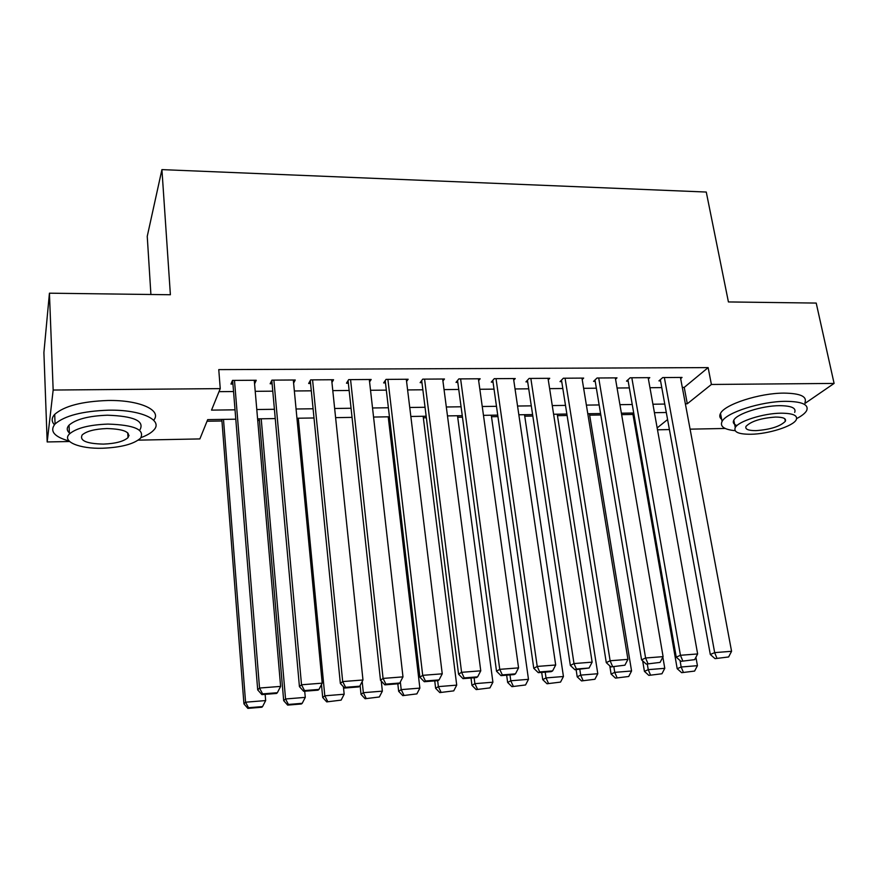 <?xml version="1.0" encoding="UTF-8"?>
<svg xmlns="http://www.w3.org/2000/svg" width="878" height="878" viewBox="0 0 878 878"><rect width="100%" height="100%" fill="white"/><g stroke="black" fill="none" stroke-linecap="round" stroke-linejoin="round"><path stroke-width="1.32" d="M150.906 294.492L147.241 236.347L161.925 169.619L706.263 192.041L728.422 301.944L816.211 303.075L834.1 383.423L805.093 403.331M725.184 428.464L690.097 429.155M669.409 429.572L657.501 429.803M207.043 421.231L221.958 420.99M257.737 420.43L259.449 420.397M388.394 418.345L389.623 418.334M423.339 417.796L426.357 417.741M457.701 417.248L462.465 417.171M491.504 416.71L497.947 416.611M524.748 416.183L532.825 416.051M557.464 415.656L567.1 415.503M589.654 415.151L600.815 414.976M621.635 414.635L632.961 414.46M235.787 419.19L207.691 419.629L199.877 438.923L138.241 440.141M69.592 441.513L47.182 441.952L53.163 390.041L220.246 388.625L211.532 410.125L235.03 409.817M53.163 390.041L49.431 293.186L43.9 352.594L47.182 441.952M254.587 383.851L256.244 380.251L232.494 380.404L230.969 384.059L232.944 384.037M293.603 383.093L295.249 379.987L271.928 380.141L270.161 383.763L272.103 383.752M331.939 382.468L333.552 379.735L310.647 379.889L308.661 383.477L310.571 383.466M369.583 381.908L371.174 379.483L348.687 379.636L346.481 383.192L348.357 383.181M406.58 381.425L408.138 379.241L386.046 379.395L383.631 382.918L385.475 382.907M442.918 380.986L444.466 379L422.746 379.142L420.145 382.643L421.956 382.632M478.642 380.58L480.167 378.769L458.821 378.912L456.022 382.38L457.8 382.369M513.751 380.196L515.243 378.539L494.27 378.67L491.285 382.117L493.03 382.106M548.267 379.845L549.738 378.308L529.116 378.44L525.955 381.864L527.678 381.853M582.202 379.515L583.65 378.089L563.369 378.22L560.043 381.612L561.733 381.59M615.566 379.197L616.993 377.869L597.051 378.001L593.561 381.359L595.218 381.348M648.381 378.89L649.786 377.65L630.174 377.781L626.519 381.118L628.154 381.096M682.305 387.417L684.236 387.396L708.14 367.608L218.765 369.616L220.246 388.625M219.017 391.665L233.548 391.533M255.224 391.325L272.773 391.171M294.36 390.973L311.295 390.82M332.784 390.622L349.148 390.469M370.527 390.271L386.32 390.128M407.611 389.931L422.856 389.788M444.048 389.602L458.755 389.459M479.849 389.272L494.04 389.141M515.035 388.943L528.721 388.822M549.628 388.636L562.831 388.515M583.64 388.317L596.36 388.208M617.08 388.01L629.339 387.9M649.961 387.714L661.782 387.604M680.659 378.605L682.041 377.43L662.747 377.562L658.939 380.876L660.552 380.854M49.431 293.186L170.387 294.745L161.925 169.619M708.14 367.608L711.399 384.465L834.1 383.423M685.356 403.792L687.298 403.77L711.399 384.465M256.793 409.521L274.408 409.291M296.073 408.994L313.084 408.775M334.65 408.479L351.068 408.259M372.535 407.974L388.383 407.765M409.752 407.48L425.04 407.271M446.32 406.986L461.071 406.788M482.241 406.503L496.476 406.316M517.559 406.031L531.289 405.856M552.262 405.57L565.498 405.395M586.383 405.109L599.147 404.945M619.923 404.67L632.226 404.506M652.914 404.22L664.767 404.067M666.303 412.495L654.428 412.682M633.707 413.011L621.394 413.198M600.574 413.527L587.788 413.725M566.87 414.043L553.612 414.251M532.595 414.581L518.843 414.789M497.738 415.118L483.471 415.338M462.267 415.667L447.484 415.898M426.17 416.227L410.849 416.468M389.437 416.798L373.567 417.05M352.056 417.379L335.605 417.643M313.995 417.972L296.951 418.235M275.242 418.576L257.594 418.85M657.161 427.915L667.587 419.552M684.236 387.396L687.298 403.77M680.439 377.441L731.572 651.3L714.67 652.617L710.313 654.494L715.043 658.643L728.619 656.963L715.043 658.643M660.333 379.669L710.313 654.494M664.361 377.551L714.67 652.617L716.799 657.896M728.619 656.963L731.572 651.3M632.72 413.022L677.19 668.696L681.163 666.995L680.044 660.541M695.914 657.238L697.428 665.678L694.608 671.077L681.646 672.68L694.608 671.077M683.238 672.01L681.163 666.995L697.428 665.678M681.646 672.68L677.19 668.696M796.675 418.565C801.888 415.854 805.214 413.209 806.652 410.608C809.044 404.593 802.053 401.498 785.667 401.323C761.16 401.323 726.139 412.627 722.078 421.451C719.719 426.456 724.076 429.54 735.127 430.692M804.928 402.607C807.299 396.494 800.308 393.333 783.944 393.114C759.47 393.059 724.537 404.462 720.509 413.417C719.247 415.744 719.631 417.719 721.661 419.344M736.982 425.578C733.613 424.315 732.548 422.516 733.799 420.178C736.73 413.79 761.906 405.691 779.51 405.669C791.363 405.768 796.412 408.007 794.678 412.375M750.745 434.259C768.162 434.105 793.196 426.247 796.247 419.761C798.003 415.459 792.944 413.264 781.08 413.187C763.454 413.253 738.222 421.286 735.259 427.586C733.448 432.064 738.607 434.292 750.745 434.259M775.515 417.061C760.974 418.137 751.14 421.231 746.026 426.346C744.862 429.21 748.177 430.637 755.969 430.637C770.401 429.561 780.18 426.445 785.327 421.308C786.458 418.51 783.187 417.094 775.515 417.061M733.426 422.834L734.337 422.911M141.062 437.595C146.966 435.389 151.192 432.898 153.716 430.132C163.725 420.222 141.215 409.499 108.576 410.18C82.455 411.113 64.621 415.711 55.073 423.964C49.398 431.076 54.085 436.772 69.121 441.041M153.672 420.233C162.309 410.333 139.865 399.907 108.071 400.489C82.016 401.378 64.226 406.009 54.699 414.372C51.44 417.961 51.341 421.407 54.414 424.711M69.373 432.942C66.673 430.483 66.563 427.893 69.044 425.161C75.892 419.212 88.7 415.898 107.467 415.206C133.686 416.128 144.552 420.924 140.063 429.594M129.066 435.598L127.914 435.971M102.517 448.241C121.153 447.451 133.829 444.103 140.557 438.188C145.068 429.638 134.191 424.93 107.928 424.085C89.117 424.809 76.276 428.102 69.417 433.984C61.515 441.601 79.613 448.976 102.517 448.241M106.929 428.541C94.824 429.013 86.571 431.142 82.17 434.939C79.338 440.646 86.428 443.697 103.439 444.103C115.468 443.609 123.655 441.447 128.012 437.639C130.899 432.086 123.875 429.057 106.929 428.541M68.155 431.603L69.329 431.91M648.162 377.661L697.637 653.945L680.439 655.284L676.247 657.161L680.944 661.343L694.663 659.652L680.944 661.343M627.935 379.823L676.247 657.161M631.82 377.77L680.439 655.284L682.634 660.607M694.663 659.652L697.637 653.945M615.335 377.88L663.099 656.634L645.593 657.995L641.577 659.872L646.23 664.097L660.091 662.396L646.23 664.097M594.988 379.976L641.577 659.872M598.719 377.99L645.593 657.995L647.854 663.362M660.091 662.396L663.099 656.634M581.971 378.1L627.935 659.367L610.122 660.761L606.281 662.627L610.901 666.907L624.916 665.184L610.901 666.907M561.492 380.13L606.281 662.627M565.07 378.209L610.122 660.761L612.449 666.172M624.916 665.184L627.935 659.367M548.026 378.319L592.134 662.155L573.992 663.57L570.349 665.436L574.936 669.76L589.094 668.015L576.396 669.025L574.936 669.76M527.437 380.262L570.349 665.436M530.839 378.429L573.992 663.57L576.396 669.025M589.094 668.015L592.134 662.155M642.674 660.871L644.419 671.363L648.238 669.651L647.295 664.02M662.846 657.095L664.778 668.323L661.935 673.766L648.842 675.38L661.935 673.766M650.368 674.71L648.238 669.651L664.778 668.323M648.842 675.38L644.419 671.363M609.793 665.875L611.099 674.063L614.754 672.361L613.843 666.676M589.412 413.692L631.567 671.001L628.714 676.488L615.478 678.123L628.714 676.488M616.949 677.454L614.754 672.361L631.567 671.001M615.478 678.123L611.099 674.063M576.122 669.662L577.197 676.817L580.687 675.116L579.809 669.376M557.234 414.196L597.786 673.733L594.911 679.265L581.543 680.922L594.911 679.265M582.948 680.252L580.687 675.116L597.786 673.733M581.543 680.922L577.197 676.817M541.682 672.394L542.725 679.616L546.028 677.915L545.194 672.12M524.528 414.701L563.435 676.51L560.537 682.096L547.027 683.764L560.537 682.096M548.355 683.095L546.028 677.915L563.435 676.51M547.027 683.764L542.725 679.616M513.509 378.55L555.686 664.997L537.215 666.435L533.769 668.301L538.302 672.669L551.197 671.648L552.613 670.913L539.696 671.933L538.302 672.669M492.788 380.383L533.769 668.301M496.026 378.659L537.215 666.435L539.696 671.933M552.613 670.913L555.686 664.997M506.65 675.182L507.649 682.458L510.776 680.768L509.975 674.919M491.296 415.217L528.479 679.331L525.549 684.972L511.907 686.651L525.549 684.972M513.169 685.981L510.776 680.768L528.479 679.331M511.907 686.651L507.649 682.458M478.389 378.78L518.569 667.884L499.747 669.343L496.509 671.22L500.998 675.632L514.135 674.589L515.474 673.854L502.304 674.897L500.998 675.632M457.548 380.492L496.509 671.22M460.61 378.901L499.747 669.343L502.304 674.897M515.474 673.854L518.569 667.884M471.014 678.014L471.947 685.356L474.888 683.666L474.131 677.761M457.504 415.744L492.909 682.206L489.957 687.891L476.172 689.592L489.957 687.891M477.358 688.923L474.888 683.666L492.909 682.206M476.172 689.592L471.947 685.356M442.666 379.011L480.76 670.825L461.587 672.318L458.557 674.183L463.002 678.65L476.381 677.586L477.632 676.85L464.221 677.915L463.002 678.65M421.692 380.569L458.557 674.183M424.568 379.131L461.587 672.318L464.221 677.915M477.632 676.85L480.76 670.825M434.742 680.889L435.631 688.308L438.374 686.618L437.65 680.659M423.152 416.282L456.714 685.136L453.739 690.865L439.801 692.588L453.739 690.865M440.91 691.919L438.374 686.618L456.714 685.136M439.801 692.588L435.631 688.308M406.305 379.252L442.238 673.821L422.702 675.336L419.893 677.201L424.283 681.723L437.913 680.637L439.077 679.901L425.413 680.988L424.283 681.723M385.212 380.613L419.893 677.201M387.889 379.373L422.702 675.336L425.413 680.988M439.077 679.901L442.238 673.821M397.822 683.819L398.656 691.315L401.202 689.625L400.335 681.976M388.219 416.82L419.871 688.111L416.874 693.894L402.782 695.628L416.874 693.894M403.814 694.97L401.202 689.625L419.871 688.111M402.782 695.628L398.656 691.315M369.309 379.505L402.98 676.872L383.071 678.42L380.492 680.285L384.838 684.851L398.733 683.742L399.797 683.018L385.881 684.116L384.838 684.851M348.072 380.613L380.492 680.285M350.563 379.625L383.071 678.42L385.881 684.116M399.797 683.018L402.98 676.872M360.112 685.531L361.023 694.366L363.349 692.687L362.186 681.515M381.271 681.098L382.358 691.151L379.34 696.978L365.105 698.734L379.34 696.978M366.038 698.076L363.349 692.687L382.358 691.151M365.105 698.734L361.023 694.366M331.654 379.746L362.976 679.989L342.683 681.569L340.346 683.424L344.626 688.045L358.795 686.914L359.771 686.19L345.581 687.309L344.626 688.045M310.285 380.558L340.346 683.424M312.568 379.878L342.683 681.569L345.581 687.309M359.771 686.19L362.976 679.989M321.469 684.566L322.698 697.472L324.805 695.804L298.279 418.213M343.419 686.739L344.165 694.235L341.125 700.117L326.726 701.895L341.125 700.117M327.582 701.237L324.805 695.804L344.165 694.235M326.726 701.895L322.698 697.472M293.307 379.998L322.204 683.161L301.516 684.774L299.431 686.629L303.645 691.293L318.077 690.152L318.966 689.417L304.49 690.569L303.645 691.293M271.807 380.404L299.431 686.629M273.881 380.13L301.516 684.774L304.49 690.569M318.966 689.417L322.204 683.161M259.306 418.817L283.682 700.644L285.559 698.976L261.205 418.795M304.71 691.205L305.281 697.373L302.208 703.322L288.412 704.452L287.655 705.111L301.406 703.98L302.208 703.322M288.412 704.452L285.559 698.976L305.281 697.373M287.655 705.111L283.682 700.644M254.269 380.262L280.62 686.398L259.537 688.034L257.704 689.889L261.863 694.608L276.581 693.444L277.36 692.72L262.61 693.883L261.863 694.608M232.648 380.404L257.704 689.889M234.492 380.394L259.537 688.034L262.61 693.883M277.36 692.72L280.62 686.398M221.827 419.41L243.941 703.871L245.577 702.202L223.495 419.377M265.145 694.355L265.661 700.578L262.566 706.57L248.518 707.734L247.848 708.381L261.863 707.229L262.566 706.57M248.518 707.734L245.577 702.202L265.661 700.578M247.848 708.381L243.941 703.871M784.789 418.729L785.327 421.308M733.799 420.178L735.259 427.586M722.078 421.451L720.509 413.417M127.738 432.81L128.012 437.639M69.044 425.161L69.417 433.984M55.073 423.964L54.699 414.372"/></g></svg>
